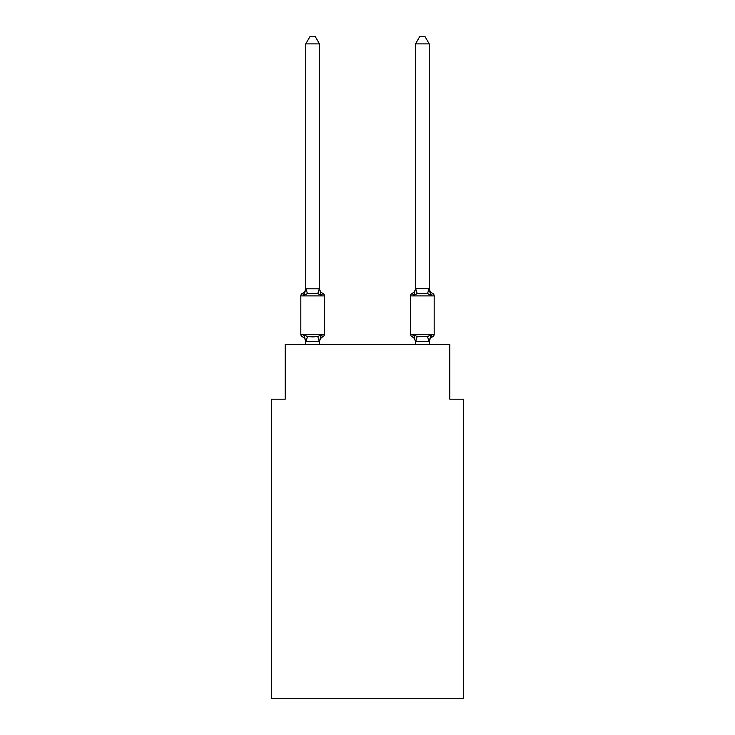 <?xml version="1.0" encoding="UTF-8"?>
<svg xmlns="http://www.w3.org/2000/svg" width="735" height="735" viewBox="0 0 735 735"><rect width="100%" height="100%" fill="white"/><g stroke="black" fill="none" stroke-linecap="round" stroke-linejoin="round"><path stroke-width="1.1" d="M463.528 698.25L463.528 399.188L449.811 399.188L449.811 344.32L285.189 344.32L285.189 399.188L271.472 399.188L271.472 698.25L463.528 698.25M429.231 43.879L425.115 36.75L419.63 36.75L415.514 43.879L429.231 43.879L429.231 288.809L430.949 295.351L429.516 290.867L430.949 295.351L429.516 290.867L430.949 295.351L429.516 290.867L430.949 295.351L429.516 290.867L430.949 295.351L429.516 290.867L430.949 295.351L429.516 290.867L430.949 295.351L429.516 290.867L430.949 295.351L429.516 290.867L430.949 295.351L429.516 290.867L430.949 295.351L429.516 290.867L430.949 295.351L429.516 290.867L430.949 295.351L429.516 290.867L430.949 295.351L429.516 290.867L430.949 295.351L429.516 290.867L430.949 295.351L429.516 290.867L430.949 295.351L429.516 290.867L430.949 295.351L429.516 290.867L430.949 295.351L429.516 290.867L430.949 295.351L432.63 293.421A2.747 2.747 0 0 1 434.174 295.893A2.747 2.747 0 0 0 432.63 293.421L430.949 295.351L432.63 293.421A2.747 2.747 0 0 1 434.174 295.893A2.747 2.747 0 0 0 432.63 293.421L430.949 295.351L432.63 293.421A2.747 2.747 0 0 1 434.174 295.893A2.747 2.747 0 0 0 432.63 293.421L430.949 295.351L432.63 293.421A2.747 2.747 0 0 1 434.174 295.893A2.747 2.747 0 0 0 432.63 293.421L430.949 295.351L432.63 293.421A2.747 2.747 0 0 1 434.174 295.893A2.747 2.747 0 0 0 432.63 293.421L430.949 295.351L432.63 293.421A2.747 2.747 0 0 1 434.174 295.893A2.747 2.747 0 0 0 432.63 293.421L430.949 295.351L432.63 293.421A2.747 2.747 0 0 1 434.174 295.893A2.747 2.747 0 0 0 432.63 293.421L430.949 295.351L432.63 293.421A2.747 2.747 0 0 1 434.174 295.893A2.747 2.747 0 0 0 432.63 293.421L430.949 295.351L432.63 293.421A2.747 2.747 0 0 1 434.174 295.893A2.747 2.747 0 0 0 432.63 293.421L430.949 295.351L432.63 293.421A2.747 2.747 0 0 1 434.174 295.893A2.747 2.747 0 0 0 432.63 293.421L430.949 295.351L432.63 293.421A2.747 2.747 0 0 1 434.174 295.893A2.747 2.747 0 0 0 432.63 293.421L430.949 295.351L432.63 293.421A2.747 2.747 0 0 1 434.174 295.893A2.747 2.747 0 0 0 432.63 293.421L430.949 295.351L432.63 293.421A2.747 2.747 0 0 1 434.174 295.893A2.747 2.747 0 0 0 432.63 293.421L430.949 295.351L432.63 293.421A2.747 2.747 0 0 1 434.174 295.893A2.747 2.747 0 0 0 432.63 293.421L430.949 295.351L432.63 293.421A2.747 2.747 0 0 1 434.174 295.893A2.747 2.747 0 0 0 432.63 293.421L430.949 295.351L432.63 293.421A2.747 2.747 0 0 1 434.174 295.893A2.747 2.747 0 0 0 432.63 293.421L430.949 295.351L432.63 293.421A2.747 2.747 0 0 1 434.174 295.893A2.747 2.747 0 0 0 432.63 293.421L430.949 295.351L432.63 293.421A2.747 2.747 0 0 1 434.174 295.893A2.747 2.747 0 0 0 432.63 293.421L430.949 295.351L432.63 293.421L430.949 295.351L427.522 293.587L417.223 293.587L413.796 295.351L414.439 293.182L413.796 295.351L414.439 293.182L413.796 295.351L414.439 293.182L413.796 295.351L414.439 293.182L413.796 295.351L414.439 293.182L413.796 295.351L414.439 293.182L413.796 295.351L414.439 293.182L413.796 295.351L414.439 293.182L413.796 295.351L414.439 293.182L413.796 295.351L414.439 293.182L413.796 295.351L414.439 293.182L413.796 295.351L414.439 293.182L413.796 295.351L414.439 293.182L413.796 295.351L414.439 293.182L413.796 295.351L414.439 293.182L413.796 295.351L414.439 293.182L413.796 295.351L414.439 293.182L413.796 295.351L414.439 293.182L413.796 295.351L412.114 293.421A2.747 2.747 0 0 0 410.58 295.893L410.58 334.306A2.747 2.747 0 0 0 412.114 336.768L413.796 334.838L417.223 336.602L427.522 336.602L430.949 334.838L432.63 336.768A2.747 2.747 0 0 0 434.174 334.306A2.747 2.747 0 0 1 432.63 336.768L431.849 336.391L432.63 336.768A2.747 2.747 0 0 0 434.174 334.306A2.747 2.747 0 0 1 432.63 336.768A2.747 2.747 0 0 0 434.174 334.306A2.747 2.747 0 0 1 432.63 336.768L431.849 336.391L432.63 336.768A2.747 2.747 0 0 0 434.174 334.306A2.747 2.747 0 0 1 432.63 336.768A2.747 2.747 0 0 0 434.174 334.306A2.747 2.747 0 0 1 432.63 336.768L431.849 336.391L432.63 336.768A2.747 2.747 0 0 0 434.174 334.306A2.747 2.747 0 0 1 432.63 336.768A2.747 2.747 0 0 0 434.174 334.306A2.747 2.747 0 0 1 432.63 336.768L431.849 336.391L432.63 336.768A2.747 2.747 0 0 0 434.174 334.306A2.747 2.747 0 0 1 432.63 336.768A2.747 2.747 0 0 0 434.174 334.306A2.747 2.747 0 0 1 432.63 336.768L431.849 336.391L432.63 336.768A2.747 2.747 0 0 0 434.174 334.306A2.747 2.747 0 0 1 432.63 336.768A2.747 2.747 0 0 0 434.174 334.306A2.747 2.747 0 0 1 432.63 336.768L431.849 336.391L432.63 336.768A2.747 2.747 0 0 0 434.174 334.306A2.747 2.747 0 0 1 432.63 336.768A2.747 2.747 0 0 0 434.174 334.306A2.747 2.747 0 0 1 432.63 336.768L431.849 336.391L432.63 336.768A2.747 2.747 0 0 0 434.174 334.306A2.747 2.747 0 0 1 432.63 336.768A2.747 2.747 0 0 0 434.174 334.306A2.747 2.747 0 0 1 432.63 336.768L431.849 336.391L432.63 336.768A2.747 2.747 0 0 0 434.174 334.306A2.747 2.747 0 0 1 432.63 336.768A2.747 2.747 0 0 0 434.174 334.306A2.747 2.747 0 0 1 432.63 336.768L431.849 336.391L432.63 336.768A2.747 2.747 0 0 0 434.174 334.306A2.747 2.747 0 0 1 432.63 336.768A2.747 2.747 0 0 0 434.174 334.306A2.747 2.747 0 0 1 432.63 336.768L431.849 336.391L432.63 336.768A2.747 2.747 0 0 0 434.174 334.306A2.747 2.747 0 0 1 432.63 336.768A2.747 2.747 0 0 0 434.174 334.306A2.747 2.747 0 0 1 432.63 336.768L431.849 336.391L432.63 336.768A2.747 2.747 0 0 0 434.174 334.306A2.747 2.747 0 0 1 432.63 336.768A2.747 2.747 0 0 0 434.174 334.306A2.747 2.747 0 0 1 432.63 336.768L431.849 336.391L432.63 336.768A2.747 2.747 0 0 0 434.174 334.306A2.747 2.747 0 0 1 432.63 336.768A2.747 2.747 0 0 0 434.174 334.306A2.747 2.747 0 0 1 432.63 336.768L431.849 336.391L432.63 336.768A2.747 2.747 0 0 0 434.174 334.306A2.747 2.747 0 0 1 432.63 336.768A2.747 2.747 0 0 0 434.174 334.306A2.747 2.747 0 0 1 432.63 336.768L431.849 336.391L432.63 336.768A2.747 2.747 0 0 0 434.174 334.306A2.747 2.747 0 0 1 432.63 336.768A2.747 2.747 0 0 0 434.174 334.306A2.747 2.747 0 0 1 432.63 336.768L431.849 336.391L432.63 336.768A2.747 2.747 0 0 0 434.174 334.306A2.747 2.747 0 0 1 432.63 336.768A2.747 2.747 0 0 0 434.174 334.306A2.747 2.747 0 0 1 432.63 336.768L431.849 336.391L432.63 336.768A2.747 2.747 0 0 0 434.174 334.306A2.747 2.747 0 0 1 432.63 336.768A2.747 2.747 0 0 0 434.174 334.306A2.747 2.747 0 0 1 432.63 336.768L431.849 336.391L432.63 336.768A2.747 2.747 0 0 0 434.174 334.306A2.747 2.747 0 0 1 432.63 336.768A2.747 2.747 0 0 0 434.174 334.306A2.747 2.747 0 0 1 432.63 336.768L431.849 336.391M429.231 344.32L429.231 341.637L415.514 341.389L415.514 342.198L413.796 334.838L412.114 336.768A6.036 6.036 0 0 1 415.514 342.198A6.036 6.036 0 0 0 412.114 336.768L413.796 334.838L412.114 336.768A6.036 6.036 0 0 1 415.514 342.198A6.036 6.036 0 0 0 412.114 336.768A6.036 6.036 0 0 1 415.514 342.198A6.036 6.036 0 0 0 412.114 336.768L413.796 334.838L412.114 336.768A6.036 6.036 0 0 1 415.514 342.198A6.036 6.036 0 0 0 412.114 336.768L413.796 334.838L412.114 336.768A6.036 6.036 0 0 1 415.514 342.198A6.036 6.036 0 0 0 412.114 336.768L413.796 334.838L412.114 336.768A6.036 6.036 0 0 1 415.514 342.198A6.036 6.036 0 0 0 412.114 336.768L413.796 334.838L412.114 336.768A6.036 6.036 0 0 1 415.514 342.198A6.036 6.036 0 0 0 412.114 336.768A6.036 6.036 0 0 1 415.514 342.198A6.036 6.036 0 0 0 412.114 336.768L413.796 334.838L412.114 336.768A6.036 6.036 0 0 1 415.514 342.198A6.036 6.036 0 0 0 412.114 336.768L413.796 334.838L412.114 336.768A6.036 6.036 0 0 1 415.514 342.198A6.036 6.036 0 0 0 412.114 336.768L413.796 334.838L412.114 336.768A6.036 6.036 0 0 1 415.514 342.198A6.036 6.036 0 0 0 412.114 336.768A6.036 6.036 0 0 1 415.514 342.198A6.036 6.036 0 0 0 412.114 336.768A6.036 6.036 0 0 1 415.514 342.198A6.036 6.036 0 0 0 412.114 336.768L413.796 334.838L412.114 336.768A6.036 6.036 0 0 1 415.514 342.198A6.036 6.036 0 0 0 412.114 336.768A6.036 6.036 0 0 1 415.514 342.198A6.036 6.036 0 0 0 412.114 336.768L413.796 334.838L412.114 336.768A6.036 6.036 0 0 1 415.514 342.198A6.036 6.036 0 0 0 412.114 336.768A6.036 6.036 0 0 1 415.514 342.198A6.036 6.036 0 0 0 412.114 336.768A6.036 6.036 0 0 1 415.514 342.198A6.036 6.036 0 0 0 412.114 336.768L413.796 334.838L412.114 336.768A2.747 2.747 0 0 1 410.58 334.306A2.747 2.747 0 0 0 412.114 336.768A2.747 2.747 0 0 1 410.58 334.306A2.747 2.747 0 0 0 412.114 336.768A2.747 2.747 0 0 1 410.58 334.306A2.747 2.747 0 0 0 412.114 336.768A2.747 2.747 0 0 1 410.58 334.306A2.747 2.747 0 0 0 412.114 336.768A2.747 2.747 0 0 1 410.58 334.306A2.747 2.747 0 0 0 412.114 336.768A2.747 2.747 0 0 1 410.58 334.306A2.747 2.747 0 0 0 412.114 336.768L413.796 334.838L412.114 336.768A2.747 2.747 0 0 1 410.58 334.306A2.747 2.747 0 0 0 412.114 336.768L413.796 334.838L412.114 336.768A2.747 2.747 0 0 1 410.58 334.306A2.747 2.747 0 0 0 412.114 336.768L413.796 334.838L412.114 336.768A2.747 2.747 0 0 1 410.58 334.306A2.747 2.747 0 0 0 412.114 336.768L413.796 334.838L412.114 336.768A2.747 2.747 0 0 1 410.58 334.306A2.747 2.747 0 0 0 412.114 336.768L413.796 334.838L412.114 336.768A2.747 2.747 0 0 1 410.58 334.306A2.747 2.747 0 0 0 412.114 336.768L413.796 334.838L412.114 336.768A2.747 2.747 0 0 1 410.58 334.306A2.747 2.747 0 0 0 412.114 336.768L413.796 334.838L412.114 336.768A2.747 2.747 0 0 1 410.58 334.306A2.747 2.747 0 0 0 412.114 336.768L413.796 334.838L412.114 336.768A2.747 2.747 0 0 1 410.58 334.306A2.747 2.747 0 0 0 412.114 336.768L413.796 334.838L412.114 336.768A2.747 2.747 0 0 1 410.58 334.306A2.747 2.747 0 0 0 412.114 336.768L413.796 334.838L412.114 336.768A2.747 2.747 0 0 1 410.58 334.306A2.747 2.747 0 0 0 412.114 336.768L413.796 334.838L412.114 336.768A2.747 2.747 0 0 1 410.58 334.306A2.747 2.747 0 0 0 412.114 336.768L413.796 334.838L412.114 336.768A2.747 2.747 0 0 1 410.58 334.306L434.174 334.306A2.747 2.747 0 0 1 432.63 336.768A2.747 2.747 0 0 0 434.174 334.306L434.174 295.893A2.747 2.747 0 0 0 432.63 293.421A6.036 6.036 0 0 1 429.231 287.991L429.231 288.809L429.231 287.991M415.514 43.879L415.514 288.809L413.796 295.351L412.114 293.421L413.796 295.351L412.114 293.421L412.905 293.798M429.231 342.198L429.231 342.198A6.036 6.036 0 0 1 432.63 336.768L430.949 334.838L432.63 336.768M415.514 287.991L415.514 287.991A6.036 6.036 0 0 1 412.114 293.421L413.796 295.351M305.769 342.198L305.769 342.198A6.036 6.036 0 0 0 302.37 336.768A2.747 2.747 0 0 1 300.826 334.306A2.747 2.747 0 0 0 302.37 336.768A2.747 2.747 0 0 1 300.826 334.306A2.747 2.747 0 0 0 302.37 336.768A2.747 2.747 0 0 1 300.826 334.306A2.747 2.747 0 0 0 302.37 336.768A2.747 2.747 0 0 1 300.826 334.306A2.747 2.747 0 0 0 302.37 336.768A2.747 2.747 0 0 1 300.826 334.306A2.747 2.747 0 0 0 302.37 336.768A2.747 2.747 0 0 1 300.826 334.306A2.747 2.747 0 0 0 302.37 336.768A2.747 2.747 0 0 1 300.826 334.306A2.747 2.747 0 0 0 302.37 336.768A2.747 2.747 0 0 1 300.826 334.306A2.747 2.747 0 0 0 302.37 336.768A2.747 2.747 0 0 1 300.826 334.306A2.747 2.747 0 0 0 302.37 336.768A2.747 2.747 0 0 1 300.826 334.306A2.747 2.747 0 0 0 302.37 336.768A2.747 2.747 0 0 1 300.826 334.306A2.747 2.747 0 0 0 302.37 336.768A2.747 2.747 0 0 1 300.826 334.306A2.747 2.747 0 0 0 302.37 336.768A2.747 2.747 0 0 1 300.826 334.306A2.747 2.747 0 0 0 302.37 336.768A2.747 2.747 0 0 1 300.826 334.306A2.747 2.747 0 0 0 302.37 336.768A2.747 2.747 0 0 1 300.826 334.306A2.747 2.747 0 0 0 302.37 336.768A2.747 2.747 0 0 1 300.826 334.306A2.747 2.747 0 0 0 302.37 336.768A2.747 2.747 0 0 1 300.826 334.306A2.747 2.747 0 0 0 302.37 336.768A2.747 2.747 0 0 1 300.826 334.306A2.747 2.747 0 0 0 302.37 336.768A2.747 2.747 0 0 1 300.826 334.306A2.747 2.747 0 0 0 302.37 336.768A2.747 2.747 0 0 1 300.826 334.306A2.747 2.747 0 0 0 302.37 336.768A2.747 2.747 0 0 1 300.826 334.306A2.747 2.747 0 0 0 302.37 336.768A2.747 2.747 0 0 1 300.826 334.306A2.747 2.747 0 0 0 302.37 336.768A2.747 2.747 0 0 1 300.826 334.306A2.747 2.747 0 0 0 302.37 336.768A2.747 2.747 0 0 1 300.826 334.306A2.747 2.747 0 0 0 302.37 336.768A2.747 2.747 0 0 1 300.826 334.306A2.747 2.747 0 0 0 302.37 336.768A2.747 2.747 0 0 1 300.826 334.306A2.747 2.747 0 0 0 302.37 336.768A2.747 2.747 0 0 1 300.826 334.306A2.747 2.747 0 0 0 302.37 336.768A2.747 2.747 0 0 1 300.826 334.306A2.747 2.747 0 0 0 302.37 336.768A2.747 2.747 0 0 1 300.826 334.306A2.747 2.747 0 0 0 302.37 336.768A2.747 2.747 0 0 1 300.826 334.306A2.747 2.747 0 0 0 302.37 336.768A2.747 2.747 0 0 1 300.826 334.306A2.747 2.747 0 0 0 302.37 336.768A2.747 2.747 0 0 1 300.826 334.306A2.747 2.747 0 0 0 302.37 336.768A2.747 2.747 0 0 1 300.826 334.306A2.747 2.747 0 0 0 302.37 336.768A2.747 2.747 0 0 1 300.826 334.306A2.747 2.747 0 0 0 302.37 336.768A2.747 2.747 0 0 1 300.826 334.306A2.747 2.747 0 0 0 302.37 336.768A2.747 2.747 0 0 1 300.826 334.306A2.747 2.747 0 0 0 302.37 336.768L304.051 334.838L302.37 336.768L304.051 334.838L302.37 336.768L304.051 334.838L302.37 336.768L304.051 334.838L302.37 336.768L304.051 334.838L302.37 336.768L304.051 334.838L302.37 336.768L304.051 334.838L302.37 336.768L304.051 334.838L302.37 336.768L304.051 334.838L302.37 336.768L304.051 334.838L302.37 336.768L304.051 334.838L302.37 336.768L304.051 334.838L302.37 336.768L304.051 334.838L302.37 336.768L304.051 334.838L302.37 336.768L304.051 334.838L302.37 336.768L304.051 334.838L302.37 336.768L304.051 334.838L302.37 336.768L304.051 334.838L302.37 336.768L304.051 334.838L307.478 336.602L312.623 336.878L317.777 336.602L321.204 334.838L322.885 336.768L322.095 336.391M319.486 342.198L319.486 341.389L319.486 342.198A6.036 6.036 0 0 1 322.885 336.768L321.204 334.838L322.885 336.768A2.747 2.747 0 0 0 324.42 334.306L324.42 295.893A2.747 2.747 0 0 0 322.885 293.421L321.204 295.351L322.885 293.421A2.747 2.747 0 0 1 324.42 295.893A2.747 2.747 0 0 0 322.885 293.421L321.204 295.351L322.885 293.421A2.747 2.747 0 0 1 324.42 295.893A2.747 2.747 0 0 0 322.885 293.421L321.204 295.351L322.885 293.421A2.747 2.747 0 0 1 324.42 295.893A2.747 2.747 0 0 0 322.885 293.421L321.204 295.351L322.885 293.421A2.747 2.747 0 0 1 324.42 295.893A2.747 2.747 0 0 0 322.885 293.421L321.204 295.351L322.885 293.421A2.747 2.747 0 0 1 324.42 295.893A2.747 2.747 0 0 0 322.885 293.421L321.204 295.351L322.885 293.421A2.747 2.747 0 0 1 324.42 295.893A2.747 2.747 0 0 0 322.885 293.421L321.204 295.351L322.885 293.421A2.747 2.747 0 0 1 324.42 295.893A2.747 2.747 0 0 0 322.885 293.421L321.204 295.351L322.885 293.421A2.747 2.747 0 0 1 324.42 295.893A2.747 2.747 0 0 0 322.885 293.421L321.204 295.351L322.885 293.421A2.747 2.747 0 0 1 324.42 295.893A2.747 2.747 0 0 0 322.885 293.421L321.204 295.351L322.885 293.421A2.747 2.747 0 0 1 324.42 295.893A2.747 2.747 0 0 0 322.885 293.421L321.204 295.351L322.885 293.421A2.747 2.747 0 0 1 324.42 295.893A2.747 2.747 0 0 0 322.885 293.421L321.204 295.351L322.885 293.421A2.747 2.747 0 0 1 324.42 295.893A2.747 2.747 0 0 0 322.885 293.421L321.204 295.351L322.885 293.421A2.747 2.747 0 0 1 324.42 295.893A2.747 2.747 0 0 0 322.885 293.421L321.204 295.351L322.885 293.421A2.747 2.747 0 0 1 324.42 295.893A2.747 2.747 0 0 0 322.885 293.421L321.204 295.351L322.885 293.421A2.747 2.747 0 0 1 324.42 295.893A2.747 2.747 0 0 0 322.885 293.421L321.204 295.351L322.885 293.421A2.747 2.747 0 0 1 324.42 295.893A2.747 2.747 0 0 0 322.885 293.421L321.204 295.351L322.885 293.421A2.747 2.747 0 0 1 324.42 295.893A2.747 2.747 0 0 0 322.885 293.421L321.204 295.351L317.777 293.587L312.623 293.311L307.478 293.587L304.051 295.351L302.37 293.421L303.151 293.798M319.486 43.879L305.769 43.879L309.885 36.75L315.37 36.75L319.486 43.879L319.486 288.809L321.204 295.351L322.885 293.421A2.747 2.747 0 0 1 324.42 295.893L300.826 295.893A2.747 2.747 0 0 1 302.37 293.421L304.051 295.351L302.37 293.421A6.036 6.036 0 0 0 305.769 287.991L305.769 288.809L319.486 288.809M321.204 334.838L319.376 341.665L305.769 341.637L304.051 334.838M304.051 295.351L302.37 293.421L304.051 295.351L302.37 293.421L304.051 295.351L302.37 293.421L304.051 295.351L302.37 293.421L304.051 295.351L302.37 293.421L304.051 295.351L302.37 293.421L304.051 295.351L302.37 293.421L304.051 295.351L302.37 293.421L304.051 295.351L302.37 293.421L304.051 295.351L302.37 293.421L304.051 295.351L302.37 293.421L304.051 295.351L302.37 293.421L304.051 295.351L302.37 293.421L304.051 295.351L302.37 293.421L304.051 295.351L302.37 293.421L304.051 295.351L302.37 293.421L304.051 295.351L302.37 293.421L304.051 295.351L305.769 288.809M415.514 344.32L415.514 341.389M300.826 295.893L300.826 334.306L324.42 334.306M305.769 43.879L305.769 288.561L307.478 293.587M319.486 344.32L319.486 341.637M305.769 344.32L305.769 341.637M319.486 287.991A6.036 6.036 0 0 0 322.885 293.421M415.514 288.561L429.231 288.561M430.949 334.838L429.231 341.637M307.478 336.602L305.879 341.665M317.777 336.602L319.376 341.665M319.376 288.524L317.777 293.587M434.174 295.893L410.58 295.893M429.121 341.665L427.522 336.602M415.624 341.665L417.223 336.602M427.522 293.587L429.121 288.524M417.223 293.587L415.624 288.524"/></g></svg>
